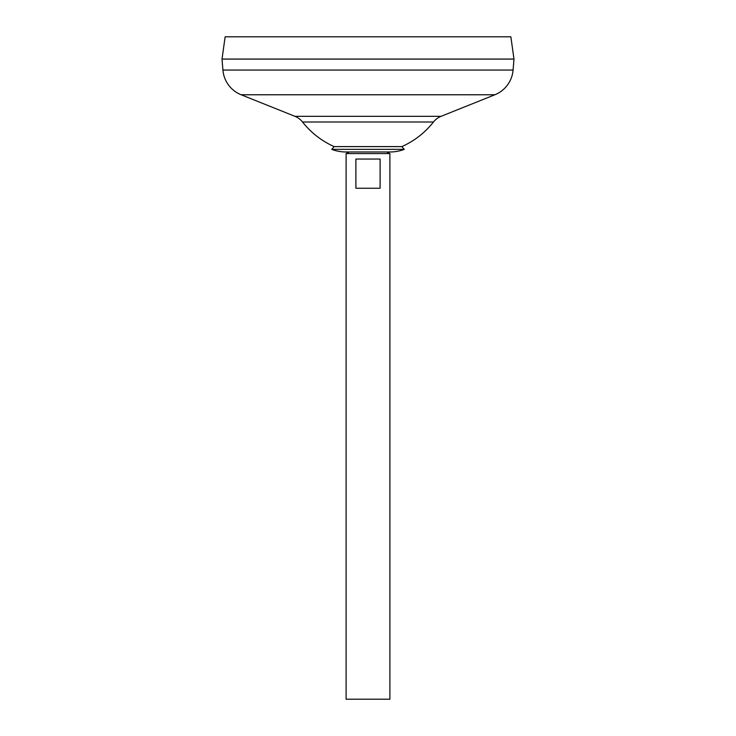 <?xml version="1.0" encoding="UTF-8"?>
<svg xmlns="http://www.w3.org/2000/svg" width="736" height="736" viewBox="0 0 736 736"><rect width="100%" height="100%" fill="white"/><g stroke="black" fill="none" stroke-linecap="round" stroke-linejoin="round"><path stroke-width="1.1" d="M331.761 149.353A39.017 39.017 0 0 0 345.791 151.966L349.352 151.966L346.104 153.585L389.896 153.585L386.648 151.966L390.209 151.966A39.017 39.017 0 0 0 404.239 149.353L331.761 149.353L334.162 146.602L401.838 146.602L404.239 149.353M380.107 159.059L380.107 188.26L355.893 188.26L355.893 159.059L380.107 159.059M346.104 153.585L346.104 699.2L389.896 699.2L389.896 153.585M225.142 36.8L510.858 36.8L513.986 59.064L222.014 59.064L225.142 36.8M513.084 70.049L513.986 59.101L222.014 59.101L222.916 70.049L513.084 70.049A29.201 29.201 0 0 1 494.85 94.769L441.03 116.334A18.244 18.244 0 0 0 433.476 121.992L302.524 121.992A83.315 83.315 0 0 0 334.162 146.602M302.524 121.992A18.244 18.244 0 0 0 294.97 116.334L241.15 94.769A29.201 29.201 0 0 1 222.916 70.049M241.15 94.769L494.85 94.769M294.97 116.334L441.03 116.334M401.838 146.602A83.315 83.315 0 0 0 433.476 121.992M345.791 151.966L390.209 151.966"/></g></svg>
